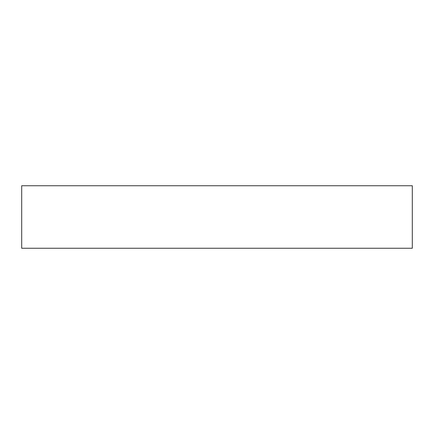 <?xml version="1.0" encoding="UTF-8"?>
<svg xmlns="http://www.w3.org/2000/svg" width="434" height="434" viewBox="0 0 434 434"><rect width="100%" height="100%" fill="white"/><g stroke="black" fill="none" stroke-linecap="round" stroke-linejoin="round"><path stroke-width="0.65" d="M412.3 248.253L217 248.253L412.3 248.253L412.3 185.747L21.7 185.747L21.7 248.253L217 248.253L21.7 248.253L21.7 185.747L412.3 185.747L412.3 248.253"/></g></svg>
